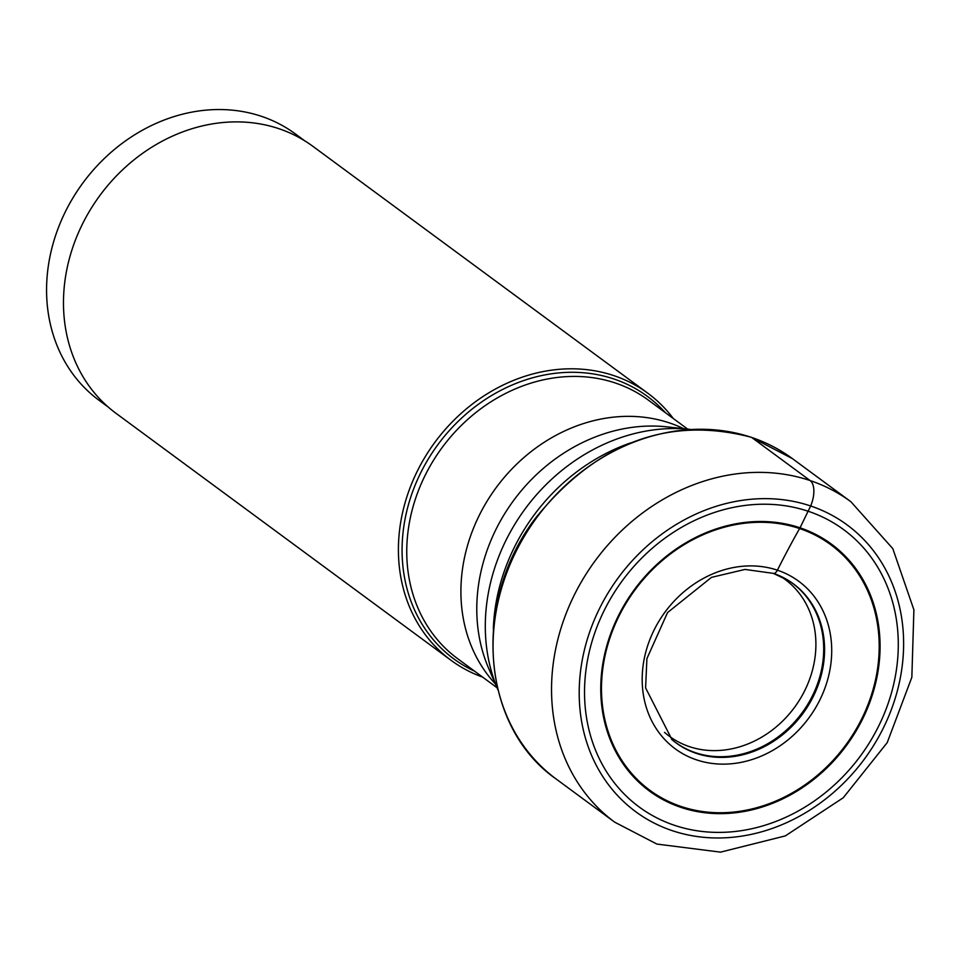 <?xml version="1.0" encoding="UTF-8"?>
<svg xmlns="http://www.w3.org/2000/svg" width="962" height="962" viewBox="0 0 962 962"><rect width="100%" height="100%" fill="white"/><g stroke="black" fill="none" stroke-linecap="round" stroke-linejoin="round"><path stroke-width="1.44" d="M674.446 825.3A172.294 147.835 -53.6 0 1 599.542 620.562A172.294 147.835 -53.6 0 1 808.381 511.315A172.294 147.835 -53.6 0 1 883.284 716.053A172.294 147.835 -53.6 0 1 674.446 825.3M681.072 806.469A152.489 130.844 126.4 0 0 865.908 709.776A152.489 130.844 126.4 0 0 799.602 528.559A152.489 130.844 126.4 0 0 614.766 625.252A152.489 130.844 126.4 0 0 681.072 806.469M680.807 807.334A153.379 131.602 126.4 0 0 866.714 710.076A153.379 131.602 126.4 0 0 800.035 527.813A153.379 131.602 126.4 0 0 614.117 625.072A153.379 131.602 126.4 0 0 680.807 807.334M108.297 407.13L99.05 400.312A165.464 141.979 -53.6 0 1 70.827 201.491A165.464 141.979 -53.6 0 1 261.544 116.354A165.464 141.979 -53.6 0 1 295.418 133.946L304.665 140.765M451.01 660.293L116.077 413.371A165.873 142.328 -53.6 0 1 87.795 214.057A165.873 142.328 -53.6 0 1 278.98 128.716A165.873 142.328 -53.6 0 1 312.927 146.356L647.859 393.266A165.873 142.328 126.4 0 0 613.912 375.637A165.873 142.328 126.4 0 0 422.727 460.978A165.873 142.328 126.4 0 0 451.01 660.293A165.873 142.328 126.4 0 0 482.635 677.116M673.292 418.506A165.873 142.328 126.4 0 0 647.859 393.266M773.003 573.22A5.964 2.958 -71.4 0 0 777.404 570.177A522.426 258.658 108.6 0 1 799.602 528.547A15.368 7.612 -71.4 0 0 800.035 527.813L810.653 505.976A20.899 10.341 -71.4 0 0 810.136 480.567L751.671 437.457A199.038 170.791 -53.6 0 1 792.411 458.621L850.889 501.731A199.038 170.791 126.4 0 0 810.136 480.567A199.038 170.791 126.4 0 0 580.723 582.972A199.038 170.791 126.4 0 0 614.67 822.149L656.878 844.071L720.514 852.14L785.317 835.906L843.241 797.763L887.229 742.604L911.844 677.284L913.9 609.824L892.796 548.629L850.889 501.731M672.173 830.639A178.15 152.862 126.4 0 0 888.106 717.676A178.15 152.862 126.4 0 0 810.653 505.976A178.15 152.862 126.4 0 0 594.72 618.939A178.15 152.862 126.4 0 0 672.173 830.639M671.632 739.381A98.761 84.74 126.4 0 0 695.394 752.669A98.761 84.74 126.4 0 0 810.497 699.566A98.761 84.74 126.4 0 0 788.672 580.627M773.676 573.448A98.833 84.8 -53.6 0 1 789.093 580.892A98.833 84.8 -53.6 0 1 811.507 699.939A98.833 84.8 -53.6 0 1 696.175 753.33A98.833 84.8 -53.6 0 1 672.017 739.706L645.598 687.878L646.909 658.609L667.532 612.59L711.495 577.356L745.021 569.432L773.328 573.376L789.093 580.892M777.404 570.189A104.076 89.298 -53.6 0 1 822.654 693.855A104.076 89.298 -53.6 0 1 696.5 759.848A104.076 89.298 -53.6 0 1 651.25 636.171A104.076 89.298 -53.6 0 1 777.404 570.189M792.411 458.621L751.322 437.277C668.325 415.62 596.248 442.76 535.088 518.686C471.428 602.669 481.12 726.947 556.204 779.052A199.038 170.791 -53.6 0 1 522.246 539.874A199.038 170.791 -53.6 0 1 751.671 437.457M665.355 412.65A163.095 139.947 126.4 0 0 613.972 379.016A163.095 139.947 126.4 0 0 613.852 378.968A163.095 139.947 126.4 0 0 419.42 475.468A163.095 139.947 126.4 0 0 474.711 671.26M497.005 687.71L457.708 658.729A160.642 137.843 -53.6 0 1 430.267 465.764A160.642 137.843 -53.6 0 1 615.343 382.996A160.642 137.843 -53.6 0 1 615.464 383.044A160.642 137.843 -53.6 0 1 648.352 400.12L687.65 429.1M683.597 428.655A160.642 137.843 126.4 0 0 669.624 422.967A160.642 137.843 126.4 0 0 669.504 422.931A160.642 137.843 126.4 0 0 491.173 494.757A160.642 137.843 126.4 0 0 495.394 683.958M488.648 668.337A167.761 143.951 -53.6 0 1 513.672 500.408A167.761 143.951 -53.6 0 1 666.678 426.839L689.802 429.329A181.241 155.519 126.4 0 0 525.156 508.874A181.241 155.519 126.4 0 0 497.859 689.682L488.648 668.337M493.338 629.016A184.812 158.574 -53.6 0 1 630.507 442.953M779.869 575.937A97.439 83.61 -53.6 0 1 803.354 693.325A97.439 83.61 -53.6 0 1 689.309 746.608A97.439 83.61 -53.6 0 1 664.55 732.371M556.204 779.052L614.67 822.149"/></g></svg>
